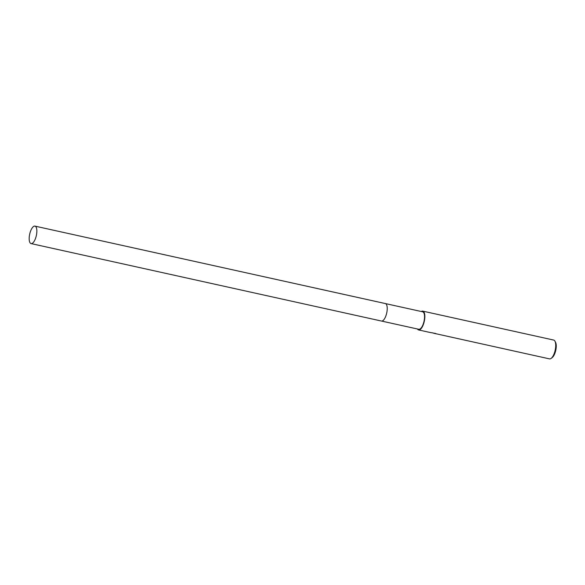 <?xml version="1.0" encoding="UTF-8"?>
<svg xmlns="http://www.w3.org/2000/svg" width="585" height="585" viewBox="0 0 585 585"><rect width="100%" height="100%" fill="white"/><g stroke="black" fill="none" stroke-linecap="round" stroke-linejoin="round"><path stroke-width="0.88" d="M383.263 320.346A8.95 3.393 -77.5 0 0 386.714 313.026A8.95 3.393 -77.5 0 0 386.663 304.946M382.297 320.96A8.95 3.4 -77.5 0 0 386.707 313.026A8.95 3.4 -77.5 0 0 386.056 303.973M381.544 321.055L418.78 329.282A8.95 3.393 -77.5 0 0 423.891 321.86A8.95 3.393 -77.5 0 0 423.072 311.98A8.95 3.393 -77.5 0 0 422.648 311.805L385.405 303.571M433.726 333.253L549.512 358.883A9.638 3.656 -77.5 0 0 551.158 358.378A9.638 3.656 -77.5 0 0 555.165 350.261A9.638 3.656 -77.5 0 0 554.953 341.209A9.638 3.656 -77.5 0 0 554.134 340.251A9.638 3.656 -77.5 0 0 553.673 340.06L422.794 311.132A9.638 3.656 -77.5 0 0 421.324 311.512M417.456 328.989A9.638 3.656 -77.5 0 0 418.173 329.764A9.638 3.656 -77.5 0 0 418.633 329.955A9.638 3.656 -77.5 0 0 424.14 321.962A9.638 3.656 -77.5 0 0 423.255 311.322A9.638 3.656 -77.5 0 0 422.794 311.132M418.633 329.955L430.933 332.66M430.421 332.565L432.878 332.909M432.242 332.828L435.679 333.589M435.298 333.443L436.242 333.852M436.461 333.896C433.309 333.121 433.061 332.997 435.708 333.508M551.158 358.378L552.203 357.581A8.541 3.239 -77.5 0 0 555.75 350.393A8.541 3.239 -77.5 0 0 555.567 342.371L554.953 341.209M29.989 232.962A8.95 3.393 -77.5 0 0 31.085 243.594A8.95 3.393 -77.5 0 0 36.043 236.757A8.95 3.393 -77.5 0 0 34.954 226.117A8.95 3.393 -77.5 0 0 29.989 232.962M31.085 243.594L381.457 321.041A8.95 3.4 -77.5 0 0 386.422 314.196A8.95 3.4 -77.5 0 0 385.325 303.556L34.954 226.117"/></g></svg>
